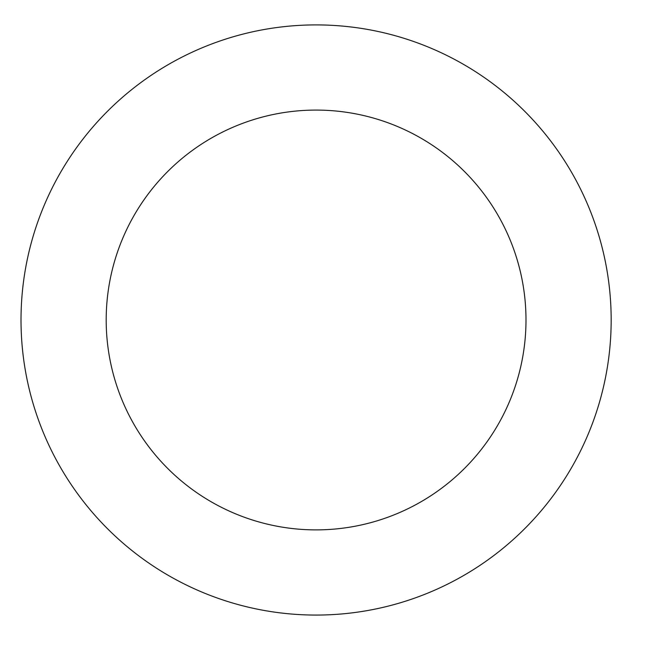 <?xml version="1.0" encoding="UTF-8"?>
<svg xmlns="http://www.w3.org/2000/svg" width="645" height="645" viewBox="0 0 645 645"><rect width="100%" height="100%" fill="white"/><g stroke="black" fill="none" stroke-linecap="round" stroke-linejoin="round"><path stroke-width="0.97" d="M44.094 205.57A295.088 295.088 0 0 0 353 612.75A295.088 295.088 0 0 0 551.177 141.634A295.088 295.088 0 0 0 44.094 205.57M122.615 238.594A209.899 209.899 0 0 0 342.342 528.239A209.899 209.899 0 0 0 483.315 193.121A209.899 209.899 0 0 0 122.615 238.594"/></g></svg>

